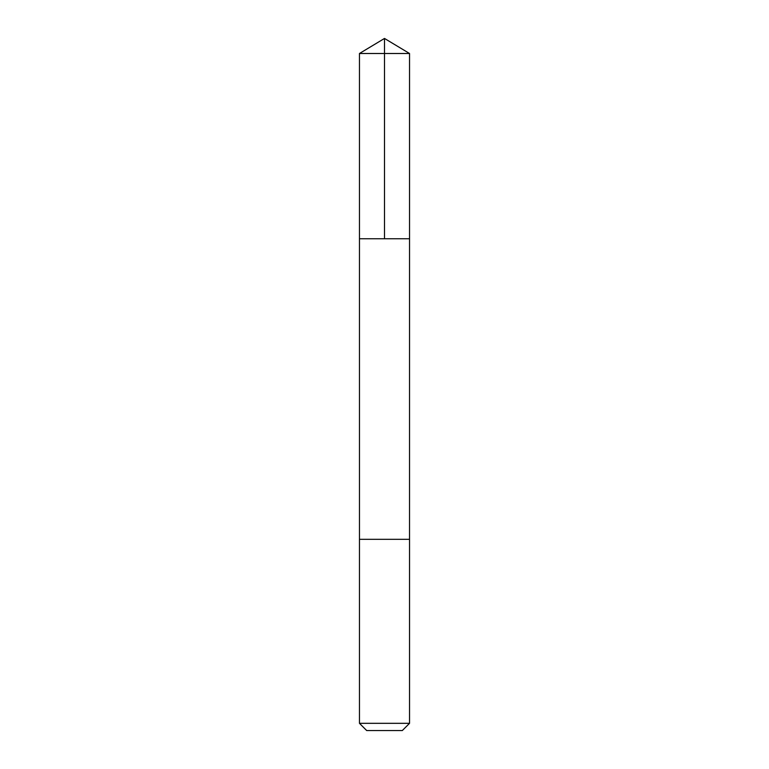 <?xml version="1.0" encoding="UTF-8"?>
<svg xmlns="http://www.w3.org/2000/svg" width="769" height="769" viewBox="0 0 769 769"><rect width="100%" height="100%" fill="white"/><g stroke="black" fill="none" stroke-linecap="round" stroke-linejoin="round"><path stroke-width="1.15" d="M359.459 238.765L409.541 238.765L409.541 53.494L359.459 53.494L359.459 238.765L409.541 238.765L409.531 539.319L359.469 539.319L359.459 238.765M406.974 539.319L359.459 539.319L359.459 723.321L409.541 723.321L409.541 539.319L406.974 539.319M409.541 723.321L402.312 730.55L366.688 730.55L359.459 723.321M359.459 53.494L384.5 38.45L384.5 238.765M384.5 38.45L409.541 53.494"/></g></svg>

